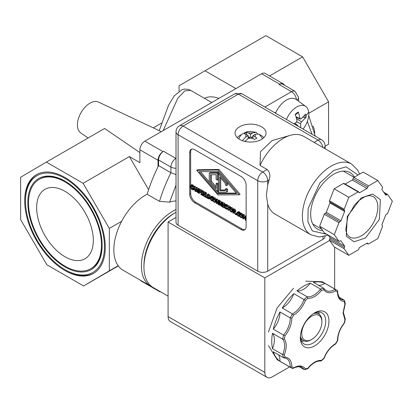 <?xml version="1.0" encoding="UTF-8"?>
<svg xmlns="http://www.w3.org/2000/svg" width="413" height="413" viewBox="0 0 413 413"><rect width="100%" height="100%" fill="white"/><g stroke="black" fill="none" stroke-linecap="round" stroke-linejoin="round"><path stroke-width="0.62" d="M286.462 119.502A17.083 9.866 -60 0 1 305.78 106.471A17.083 9.866 -60 0 1 308.676 111.995A17.083 9.866 -60 0 1 308.805 113.957A17.083 9.866 -60 0 1 303.096 129.109M308.676 111.995A47.722 31.28 172.1 0 1 306.018 115.625A11.518 6.649 -60 0 1 306.1 117.4L301.459 121.856L300.597 123.487L300.757 127.756M297.804 126.053L297.582 125.309L294.825 123.296M93.323 240.392A40.071 23.133 60 0 1 85.021 258.734A40.071 23.133 60 0 1 54.144 248.001A40.071 23.133 60 0 1 36.654 207.672A40.071 23.133 60 0 1 44.95 189.33A40.071 23.133 60 0 1 75.832 200.062A40.071 23.133 60 0 1 93.323 240.392M28.507 202.974A51.584 29.782 60 0 1 39.194 179.356A51.584 29.782 60 0 1 78.945 193.176A51.584 29.782 60 0 1 101.464 245.09A51.584 29.782 60 0 1 90.777 268.708A51.584 29.782 60 0 1 51.026 254.888A51.584 29.782 60 0 1 28.507 202.974M65.331 181.322A51.584 29.782 -120 0 0 39.88 178.963L39.194 179.356M64.986 266.943A52.554 30.345 60 0 1 27.826 202.576A52.554 30.345 60 0 1 64.986 181.121L64.986 181.121A52.554 30.345 60 0 1 102.15 245.487A52.554 30.345 60 0 1 64.986 266.943M25.487 201.229A55.863 32.25 -120 0 0 64.986 269.643A55.863 32.25 -120 0 0 104.484 246.835A55.863 32.25 -120 0 0 64.986 178.421A55.863 32.25 -120 0 0 25.487 201.229L25.487 200.295A56.999 32.911 -120 0 1 36.891 174.441M64.986 269.643L65.791 270.107A56.999 32.911 -120 0 0 93.885 273.158M105.294 247.304A56.999 32.911 60 0 1 93.488 273.396A56.999 32.911 60 0 1 49.56 258.125A56.999 32.911 60 0 1 24.682 200.764A56.999 32.911 60 0 1 36.489 174.668A56.999 32.911 60 0 1 80.411 189.939A56.999 32.911 60 0 1 105.294 247.304M161.318 131.649L98.428 102.052A17.785 10.268 120 0 0 84.882 107.349A17.785 10.268 120 0 0 77.401 124.948A17.785 10.268 120 0 0 80.664 132.821L88.114 137.999M139.873 152.593L104.603 128.479L46.38 162.092L83.111 183.3L109.321 228.425L109.321 270.835L83.591 285.972L46.865 264.764L20.65 219.639L20.65 177.229L46.38 162.092M176.015 200.95A44.573 25.735 120 0 0 169.624 202.117L159.49 201.363L147.157 194.244A44.573 25.735 120 0 0 113.838 249.813A44.573 25.735 120 0 0 123.069 270.221L150.637 286.137A44.573 25.735 -60 0 1 141.406 265.735A44.573 25.735 -60 0 1 176.015 209.53M305.78 106.471L296.193 99.471A18.353 10.599 120 0 0 276.018 112.155L274.872 112.811M275.554 113.203A18.353 10.599 -60 0 1 276.018 112.155M168.091 296.147L153.166 287.531A44.516 25.704 -60 0 1 143.946 267.154L143.946 265.291A42.24 24.388 -60 0 1 173.811 213.562L175.422 212.628A44.516 25.704 -60 0 1 176.015 212.297M143.946 267.154A44.516 25.704 -60 0 1 175.422 212.628M306.018 115.625A11.518 6.649 -60 0 0 305.641 114.076L301.046 118.856L300.251 119.089L298.351 112.031L298.212 112.641L295.243 114.866M325.093 236.226L325.093 236.365A7.067 4.078 180 0 1 323.023 239.251L267.722 271.176L267.722 204.208L266.364 195.277L267.722 185.117L267.722 180.703A7.067 4.078 180 0 1 257.727 180.703L178.086 134.721A7.067 4.078 180 0 1 176.015 131.835L176.015 222.308A7.067 4.078 180 0 0 178.086 225.193L178.086 134.721A7.067 4.078 -60 0 1 183.083 126.063L238.384 94.133L318.025 140.115A7.067 4.078 -60 0 1 321.562 139.77L241.915 93.787A7.067 4.078 120 0 0 238.384 94.133A7.067 4.078 60 0 0 234.847 93.787L241.915 93.787M267.722 204.208A40.815 23.562 120 0 0 274.97 214.042L310.839 234.754A40.815 23.562 -60 0 1 302.388 216.071A40.815 23.562 -60 0 1 331.247 166.088A40.815 23.562 -60 0 1 351.654 164.064L303.689 136.373A40.815 23.562 120 0 0 290.344 135.33A40.815 23.562 120 0 0 260.03 165.412L267.123 169.506C269.849 172.056 270.53 175.504 269.173 179.867A40.815 23.562 120 0 0 267.722 185.117M239.592 139.418A15.503 8.952 180 0 1 235.049 133.089A15.503 8.952 180 0 1 244.62 124.819A15.503 8.952 180 0 1 261.517 126.76A15.503 8.952 180 0 1 266.06 133.089A15.503 8.952 180 0 1 256.488 141.36A15.503 8.952 180 0 1 239.592 139.418M354.416 177.12A32.606 18.828 120 0 0 350.048 172.613A32.606 18.828 120 0 0 324.923 181.348A32.606 18.828 120 0 0 310.69 214.166A32.606 18.828 120 0 0 317.442 229.091A32.606 18.828 120 0 0 322.718 230.599M237.269 137.705A14.594 8.425 180 0 1 240.237 135.232A14.594 8.425 180 0 1 241.383 134.633M245.069 141.463L248.259 138.324L252.849 138.324L254.465 139.553L256.881 138.154L255.27 136.93L255.27 134.277L259.106 134.096L261.888 137.663L262.332 138.913M384.73 193.651L386.687 194.781A1.141 0.656 -60 0 1 385.799 195.101A1.141 0.656 -60 0 1 385.67 194.982L382.04 189.82A1.141 0.656 -60 0 1 381.932 189.417A1.141 0.656 -60 0 1 382.262 188.478A1.141 0.656 -60 0 0 382.479 187.135L377.838 180.538L363.166 172.066L353.889 177.425A1.141 0.656 120 0 0 353.089 178.715L367.761 187.182A1.141 0.656 -60 0 1 368.561 185.891L377.838 180.538M386.687 194.781A1.141 0.656 -60 0 1 387.58 194.461A1.141 0.656 -60 0 1 387.709 194.58L392.35 201.177L387.709 213.139A1.141 0.656 -60 0 1 386.687 214.115A1.141 0.656 120 0 0 385.67 215.09L382.04 224.44A1.141 0.656 120 0 0 381.932 224.971A1.141 0.656 120 0 0 382.17 225.493A1.141 0.656 120 0 0 382.262 225.529A1.141 0.656 -60 0 1 382.35 225.565A1.141 0.656 -60 0 1 382.588 226.092A1.141 0.656 -60 0 1 382.479 226.618L377.838 238.575L368.561 243.933A1.141 0.656 -60 0 1 367.988 243.99A1.141 0.656 -60 0 1 367.761 243.572A1.141 0.656 120 0 0 367.529 243.149A1.141 0.656 120 0 0 366.956 243.205L359.702 247.392A1.141 0.656 120 0 0 358.902 248.683A1.141 0.656 -60 0 1 358.102 249.973L348.82 255.332L334.148 246.86L329.507 240.258A1.141 0.656 120 0 1 329.398 239.855A1.141 0.656 120 0 1 329.729 238.915A1.141 0.656 120 0 0 329.946 237.578L328.247 235.152M348.82 255.332L344.179 248.729A1.141 0.656 -60 0 1 344.07 248.327A1.141 0.656 -60 0 1 344.401 247.387A1.141 0.656 120 0 0 344.618 246.045L329.946 237.578M90.777 268.708L91.464 268.311A51.584 29.782 -120 0 0 102.145 245.09M83.591 285.972L118.314 265.926M118.17 265.729L109.321 270.835M121.659 221.301L109.321 228.425M148.608 189.686L129.383 156.584L83.111 183.3M129.383 156.584L139.873 162.645L139.873 149.8A7.067 4.078 -60 0 1 144.87 141.143L261.599 73.751A7.067 4.078 -60 0 1 265.131 73.4L283.272 83.875A7.067 4.078 -60 0 1 284.371 85.161M139.873 149.8L158.014 160.27L158.014 166.764A114.003 65.822 120 0 0 147.157 194.244M160.765 291.919A7.067 4.078 -60 0 1 159.475 291.588L141.339 281.119A7.067 4.078 -60 0 1 140.466 280.267M159.475 291.588A7.067 4.078 -60 0 1 158.546 290.638M158.014 160.27A7.067 4.078 -60 0 1 163.011 151.612L163.574 151.287A7.067 4.078 120 0 0 158.577 159.945L158.577 165.618A114.003 65.822 120 0 0 158.014 166.764M159.227 130.663L168.561 105.238L174.219 95.857L182.169 89.6L184.487 89.089L188.271 89.378L190.76 90.411L184.797 90.906L177.802 98.206L163.212 130.554M179.051 91.17L179.051 85.775L205.024 70.783L235.885 88.599M218.864 98.423A39.158 22.607 -120 0 0 204.45 98.32M269.539 75.946L302.615 56.849L265.884 35.642L205.024 70.783M264.878 107.044L291.506 91.671A7.067 4.078 -60 0 1 295.037 91.319L282.704 84.2A7.067 4.078 120 0 0 279.173 84.551L279.735 84.221A7.067 4.078 -60 0 1 283.272 83.875M152.191 286.916A44.573 25.735 -60 0 1 150.637 286.137M176.015 174.554L170.91 172.742L158.577 165.618M302.615 56.849L328.588 101.835L328.588 144.245L325.093 146.259M308.79 113.26L328.588 101.835M312.93 126.006A24.512 14.15 -60 0 1 314.711 133.167M293.922 123.812L296.229 122.454L297.086 120.627L295.243 114.355A11.518 6.649 -60 0 1 298.351 112.031M297.804 125.955L298.14 126.244M306.1 117.4L304.995 117.69L302.791 117.204M168.091 222.029L168.091 316.601A10.717 6.185 120 0 0 170.306 321.51L267.041 377.358A10.717 6.185 -60 0 1 264.821 372.449L264.821 277.877L168.091 222.029L176.015 217.455M289.601 366.894L272.399 376.826A10.717 6.185 -60 0 1 267.041 377.358M267.722 271.176A7.067 4.078 180 0 1 257.727 271.176L178.086 225.193M264.821 277.877L329.646 240.454M334.633 247.139L334.633 288.899M241.125 229.571L194.688 202.762A7.067 4.078 60 0 1 189.691 194.105L189.691 152.588A7.067 4.078 60 0 1 191.157 149.356A7.067 4.078 60 0 1 194.688 149.702L241.125 176.511A7.067 4.078 60 0 1 246.122 185.169L246.122 226.685A7.067 4.078 60 0 1 244.656 229.917A7.067 4.078 60 0 1 241.125 229.571L242.09 229.008A7.067 4.078 -120 0 0 245.105 229.582M190.661 188.225L190.661 193.547A7.067 4.078 -120 0 0 195.659 202.205L242.09 229.008M191.673 149.134A7.067 4.078 -120 0 0 190.661 152.03L190.661 185.256M260.03 165.412L260.453 151.767L272.1 140.549L290.344 135.33M218.875 169.433L197.672 169.764L196.707 170.321L217.904 169.991L239.117 194.807L240.082 194.249L218.875 169.433L217.904 169.991M244.914 216.433L244.393 214.775L243.804 214.435L242.839 214.992L243.422 215.333L244.393 214.775M246.122 215.772L245.007 216.247L245.601 216.588L246.122 216.288M193.248 188.426L191.921 187.471L191.647 185.793L191.054 185.705M192.618 188.674L193.191 188.896M192.628 184.823L191.632 184.694L190.61 185.287L192.226 185.804L193.191 185.246L192.628 184.823L191.658 185.38M192.226 185.804L192.654 186.867L193.62 186.309L193.191 185.246M195.287 186.423L194.76 186.118L193.795 186.676L194.322 186.986L195.287 186.423L195.716 188.127M198.989 188.56L198.591 188.328L197.62 188.891L198.023 189.118L198.989 188.56L198.989 189.314M197.29 187.579L196.681 187.228L195.716 187.786L196.325 188.137L197.29 187.579L197.729 188.829M201.57 190.052L199.644 188.937L198.674 189.495L200.604 190.61L201.57 190.052L201.57 190.352M200.863 191.142L200.863 190.76L202.112 191.482L203.077 190.92L203.077 191.302L202.112 191.859L201.699 191.622L201.699 194.585L202.112 195.204L200.863 194.482L200.863 194.105L201.27 194.337L201.27 191.374L200.661 191.018M200.604 190.61L200.604 191.049L199.102 190.186L199.102 191.234L200.542 192.066L200.542 192.504L199.102 191.673L199.102 193.465L200.073 192.907L200.073 192.236M203.077 190.92L201.828 190.202L200.863 190.76M205.127 195.39L204.037 194.492M205.628 192.391L203.609 191.229L202.644 191.787L204.657 192.954L205.628 192.391L205.628 192.835L204.657 193.392L203.072 192.473L203.072 193.496L203.955 192.985M205.127 193.568L204.745 193.341M206.526 192.912L206.097 192.664L205.127 193.222L205.555 193.47L206.526 192.912L206.526 196.196L207.336 196.66M210.79 196.671L210.191 195.323L208.302 193.94L207.336 194.497L209.226 195.881L209.876 197.827L209.221 199.009L207.336 198.219L207.336 194.497M213.201 199.944L211.869 198.989L211.601 197.316L211.007 197.223M212.571 200.191L213.144 200.413M212.576 196.34L211.585 196.211L210.563 196.805L212.179 197.321L213.144 196.764L212.576 196.34L211.611 196.898M212.179 197.321L212.607 198.385L213.573 197.827L213.144 196.764M216.443 199.407L215.214 197.848L214.177 197.755L213.325 198.245M213.206 198.312L214.244 198.41L215.287 199.51L215.674 201.172L215.287 202.38L214.244 202.287L213.206 201.183L212.824 199.525L213.206 198.312L214.177 197.755M219.417 200.357L219.019 200.124L218.049 200.682L218.451 200.914L219.417 200.357L219.417 201.11M217.718 199.376L217.109 199.025L216.144 199.582L216.753 199.933L217.718 199.376L218.157 200.62M222.38 202.065L221.977 201.833L221.012 202.391L221.409 202.623L222.38 202.065L222.38 202.819M220.681 201.085L220.072 200.733L219.102 201.291L219.711 201.642L220.681 201.085L221.12 202.329M224.383 206.505L223.459 205.705M225.049 203.604L223.03 202.442L222.065 203L224.083 204.167L225.049 203.604L225.049 204.048L224.083 204.605L222.493 203.686L222.493 204.709L223.376 204.198M224.858 204.956L224.166 204.559M225.157 205.457L224.817 206.454L225.116 207.749L225.818 208.529L226.814 208.622L226.814 209.21L227.78 208.653L227.78 208.064L226.783 207.971L226.081 207.192L225.808 205.519L225.214 205.426M227.749 208.044L226.783 208.601M226.778 208.395L227.351 208.617M226.789 204.543L225.792 204.414L224.77 205.008L226.386 205.524L227.351 204.967L226.789 204.543L225.818 205.101M227.78 205.431L227.351 204.967M230.444 206.722L227.852 205.225L226.887 205.782L229.478 207.28L230.444 206.722L230.444 207.161L229.478 207.718L228.394 207.094L228.394 210.377L229.365 209.819L229.365 207.656M233.247 209.107L232.013 207.548L230.975 207.455L230.124 207.946M230.01 208.013L231.043 208.106L232.085 209.21L232.473 210.873L232.085 212.081L231.043 211.988L230.005 210.878L229.623 209.226L230.01 208.013L230.975 207.455M235.26 211.606L235.926 210.898L235.56 209.871L233.908 208.72L232.942 209.283L234.594 210.429L234.961 211.456L234.29 212.163L235.436 214.445L235.777 214.249M236.282 213.64L235.322 211.735M236.856 213.433L235.777 213.929L236.293 214.228L236.881 213.888M239.891 215.354L238.564 214.399L238.296 212.726L237.702 212.638M239.261 215.601L239.839 215.829M239.272 211.75L238.275 211.626L237.258 212.22L238.869 212.731L239.839 212.174L239.272 211.75L238.306 212.308M238.869 212.731L239.297 213.795L240.268 213.237L239.839 212.174M243.138 214.817L241.91 213.263L240.872 213.165L240.02 213.655M239.901 213.722L240.939 213.82L241.982 214.925L242.369 216.582L241.982 217.796L240.939 217.703L239.901 216.593L239.514 214.936L239.901 213.722L240.872 213.165M239.117 194.807L217.904 194.926L196.707 170.321M243.422 215.333L244.228 217.868L245.007 216.247M245.601 216.588L245.601 220.315L246.122 220.015M245.601 220.315L245.172 220.067L245.172 216.856L244.331 218.554L245.172 218.069M244.331 218.554L243.236 215.741L243.236 218.947L244.124 218.436M243.236 218.947L242.839 218.714L242.839 214.992M190.997 185.736L190.656 186.733L190.956 188.029L192.282 188.984L193.165 188.473M192.623 188.88L193.103 188.638M192.654 188.901L192.845 189.381M192.654 189.49L191.653 189.231L190.615 188.142L190.207 186.475L190.61 185.287M192.654 186.268L193.62 185.711M192.654 186.867L191.658 185.798M194.322 186.986L195.411 191.333L194.957 191.074L194.662 189.861L193.434 189.154L193.139 190.026L194.043 189.505M193.139 190.026L192.706 189.774L193.795 186.676M195.411 191.333L195.716 191.157M196.325 188.137L197.62 191.839L197.62 188.891M198.023 189.118L198.023 192.845L198.674 192.463M198.023 192.845L197.543 192.566L196.113 188.529L196.113 191.74L197.058 191.198M196.113 191.74L195.716 191.508L195.716 187.786M199.102 193.465L198.674 193.222L198.674 189.495M200.604 191.049L200.863 190.899M199.102 191.234L200.011 190.708M200.542 192.066L201.27 191.642M200.542 192.504L201.27 192.081M201.699 194.585L202.644 194.043M202.112 194.822L202.644 194.518M202.112 195.204L202.644 194.9M200.863 194.105L201.27 193.867M202.112 191.482L202.112 191.859M203.072 193.496L204.554 194.347L204.554 194.791L203.072 193.934L203.072 195.318L204.037 194.76M203.072 195.318L204.657 196.232L205.127 195.963M204.657 196.232L204.657 196.676L205.127 196.402M204.657 196.676L202.644 195.509L202.644 191.787M204.657 192.954L204.657 193.392M204.554 194.347L205.127 194.017M204.554 194.791L205.127 194.456M207.336 197.388L206.996 197.584L206.996 198.023L207.336 197.832M206.996 198.023L205.127 196.944L205.127 193.222M205.555 193.47L205.555 196.753L206.526 196.196M205.555 196.753L206.996 197.584M210.387 198.374L209.221 199.009M210.95 197.254L210.604 198.25L210.904 199.546L211.606 200.326L212.23 200.501L212.871 200.135M212.571 200.398L212.891 200.253M212.607 200.419L212.607 201.007L213.025 200.764M212.607 201.007L211.601 200.749L210.563 199.66L210.16 197.992L210.563 196.805M212.607 197.786L213.573 197.228M212.607 198.385L211.606 197.321M215.287 199.51L216.252 198.952M216.753 199.933L218.049 203.63L218.049 200.682M218.451 200.914L218.451 204.636L219.102 204.259M218.451 204.636L217.971 204.358L216.541 200.326L216.541 203.537L217.486 202.989M216.541 203.537L216.144 203.304L216.144 199.582M219.711 201.642L221.012 205.338L221.012 202.391M221.409 202.623L221.409 206.345L222.065 205.968M221.409 206.345L220.929 206.066L219.504 202.034L219.504 205.246L220.444 204.698M219.504 205.246L219.102 205.013L219.102 201.291M222.493 204.709L223.975 205.566L223.975 206.004L222.493 205.147L222.493 206.531L223.459 205.973M222.493 206.531L224.083 207.45L224.507 207.202M224.083 207.45L224.083 207.889L224.631 207.569M224.083 207.889L222.065 206.722L222.065 203M224.083 204.167L224.083 204.605M223.975 205.566L224.584 205.209M223.975 206.004L224.398 205.762M226.814 208.622L227.78 208.064M226.814 209.21L225.813 208.952L224.775 207.863L224.367 206.195L224.77 205.008M226.386 205.524L226.887 205.948M226.814 205.989L226.814 206.588L227.165 206.386M226.814 206.588L225.818 205.524M228.394 210.377L227.966 210.129L227.966 206.851L226.887 206.226L226.887 205.782M229.478 207.28L229.478 207.718M232.085 209.21L233.051 208.653M235.658 211.544L234.29 212.163M235.436 214.445L233.371 211.771L233.371 213.253L234.212 212.767M233.371 213.253L232.942 213.005L232.942 209.283M237.021 214.517L236.293 214.941L235.777 214.641L235.777 213.929M236.293 214.228L236.293 214.941M237.645 212.664L237.299 213.66L237.599 214.961L238.301 215.736L238.926 215.911L239.561 215.545M239.266 215.813L239.581 215.663M239.297 215.829L239.297 216.422L239.721 216.18M239.297 216.422L238.296 216.159L237.258 215.075L236.856 213.402L237.258 212.22M239.297 213.196L240.268 212.638M239.297 213.795L238.301 212.731M241.982 214.925L242.947 214.368M217.904 193.733L236.752 193.625L217.904 171.576L199.061 171.684L217.904 193.733L218.875 193.176L236.282 193.077M194.048 187.332L193.552 188.798L194.549 189.371L194.048 187.332M209.236 198.343L209.432 197.564L208.942 196.077L207.765 195.173L207.765 198.039L209.123 198.441M213.268 199.784L214.249 201.859L214.884 201.942L215.225 200.914L214.961 199.634L214.249 198.839L213.531 198.813L213.268 199.784L214.239 199.226L215.214 201.301M230.067 209.484L231.048 211.559L231.683 211.637L232.023 210.615L231.76 209.334L231.048 208.539L230.33 208.508L230.067 209.484L231.037 208.926L232.013 211.002M233.748 211.575L234.331 211.719L234.512 211.239L234.31 210.625L233.371 209.959L233.371 211.358L233.748 211.575L234.507 211.136M234.331 211.719L234.512 211.239M239.963 215.194L240.944 217.274L241.579 217.352L241.92 216.324L241.657 215.049L240.944 214.249L240.227 214.223L239.963 215.194L240.929 214.636L241.91 216.717M259.725 134.633A14.594 8.425 180 0 1 263.84 137.705M200.501 171.674L209.241 181.901M217.372 191.415L218.875 193.176M193.552 188.798L194.301 188.364M207.765 198.039L208.73 197.481L209.417 197.853M208.73 195.839L208.73 197.481M214.259 198.844L214.239 199.226M231.058 208.544L231.037 208.926M233.371 211.358L234.439 210.857M240.955 214.254L240.929 214.636M227.578 189.19L226.376 188.498L225.405 189.056L226.613 189.748L227.578 189.19L227.578 191.56L226.613 192.117L218.523 192.164L218.523 173.868L219.422 173.346M218.523 173.868L226.572 183.284L226.572 185.654L227.537 185.096L227.537 182.851M225.405 190.011L220.697 190.037L220.697 177.982M217.3 173.145L217.3 180.12L218.27 179.562L218.27 172.588L210.207 172.629L209.241 173.192L217.3 173.145L218.27 172.588M216.092 186.779L211.42 181.312L211.42 174.74M218.27 183.749L217.062 183.052L216.092 183.609L217.3 184.306L218.27 183.749L218.27 190.899L217.3 191.456L209.241 182.025L209.241 173.192M257.382 133.58L256.101 132.356L252.849 132.883L248.259 132.883L246.644 132.243L244.228 133.642L245.838 134.277L245.838 136.93L242.281 140.663M226.572 185.654L225.364 184.957L225.364 183.439L219.731 176.852L219.731 190.594L225.405 190.563L225.405 189.056M226.613 189.748L226.613 192.117M226.572 183.284L227.47 182.768M219.731 190.594L220.697 190.037M217.3 180.12L216.092 179.423L216.092 174.714L210.449 174.745L210.449 181.87L211.42 181.312M210.449 181.87L216.092 188.473L216.092 183.609M217.3 184.306L217.3 191.456M248.259 132.883L250.557 134.204L250.557 136.997L248.259 138.324M245.498 140.848L244.615 141.36M245.838 136.93L248.136 135.603L248.136 138.396M245.838 134.277L248.136 135.603M246.644 132.243L246.644 134.741M249.746 137.462L248.136 136.533M252.849 132.883L250.557 134.204M252.973 136.533L251.362 137.462M255.27 134.277L252.973 135.603L252.973 138.396M255.27 136.93L252.973 135.603M252.849 138.324L250.557 136.997M340.694 240.717L340.993 240.887A1.141 0.656 120 0 0 340.864 240.769A1.141 0.656 120 0 0 339.971 241.089A1.141 0.656 -60 0 1 339.078 241.409A1.141 0.656 -60 0 1 338.949 241.29L334.308 234.687L338.949 222.731A1.141 0.656 -60 0 1 339.971 221.75L325.299 213.284A1.141 0.656 120 0 0 324.277 214.259L319.636 226.216L324.277 232.818A1.141 0.656 120 0 0 324.406 232.937A1.141 0.656 120 0 0 324.572 232.989M325.299 213.284A1.141 0.656 120 0 0 326.322 212.303L329.946 202.953A1.141 0.656 120 0 0 329.925 201.998M329.946 202.953L344.618 211.425A1.141 0.656 120 0 0 344.488 210.377A1.141 0.656 120 0 0 344.401 210.336A1.141 0.656 -60 0 1 344.308 210.3A1.141 0.656 -60 0 1 344.179 209.252L348.82 197.29L358.102 191.931A1.141 0.656 -60 0 1 358.67 191.875L343.998 183.408A1.141 0.656 120 0 0 343.43 183.46L334.148 188.818L329.507 200.78A1.141 0.656 120 0 0 329.636 201.828A1.141 0.656 120 0 0 329.729 201.869L344.23 210.238M353.089 178.715A1.141 0.656 120 0 1 352.284 180.001L345.196 184.095M340.993 240.887L344.618 246.045M334.308 234.687L319.636 226.216M344.618 211.425L340.993 220.774L326.322 212.303M348.82 197.29L334.148 188.818M352.284 180.001L366.956 188.473L359.702 192.659L358.882 192.19M366.956 188.473A1.141 0.656 120 0 0 367.761 187.182M358.67 191.875A1.141 0.656 -60 0 1 358.902 192.298A1.141 0.656 120 0 0 359.134 192.716A1.141 0.656 120 0 0 359.702 192.659M339.971 221.75A1.141 0.656 120 0 0 340.993 220.774M337.457 291.888L335.676 290.86C330.514 293.684 326.585 293.333 323.88 289.807L321.453 290.458C316.91 295.925 312.373 298.547 307.83 298.325L305.398 300.478C302.698 307.122 298.764 312.011 293.602 315.155L291.826 318.232C291.686 324.277 289.415 330.126 285.011 335.79L284.361 338.97C286.823 342.79 286.823 348.035 284.361 354.7L285.011 357.131C289.415 357.704 291.686 360.936 291.826 366.821L293.602 367.849C298.764 365.025 302.698 365.376 305.398 368.902L307.83 368.251C312.367 362.784 316.91 360.162 321.453 360.384L323.88 358.231C326.58 351.587 330.514 346.693 335.676 343.554L337.457 340.312C337.643 334.308 339.914 328.511 344.266 322.92L344.917 319.739L343.058 312.951L344.917 304.009L344.266 301.578C339.914 301.015 337.643 297.84 337.457 292.048L337.793 291.18L337.462 290.602A45.032 25.998 -60 0 0 336.347 289.89L322.243 281.749L305.708 281.176M344.969 303.214L344.917 304.009L345.268 303.725L343.389 312.481L345.283 319.208L344.917 319.739M300.354 336.641A17.955 10.366 120 0 0 304.051 343.972A17.955 10.366 120 0 0 313.028 343.084A17.955 10.366 120 0 0 325.723 321.092A17.955 10.366 120 0 0 322.006 312.873A17.955 10.366 120 0 0 313.808 313.338M314.639 312.832L314.639 312.832A20.237 11.683 -60 0 1 328.949 321.092A20.237 11.683 -60 0 1 314.639 345.877A20.237 11.683 -60 0 1 300.334 337.617A20.237 11.683 -60 0 1 314.639 312.832L314.639 312.832M301.552 341.319A17.955 10.366 120 0 0 303.983 340.911M293.545 288.243L277.087 307.964L268.424 332.073M284.361 354.7L282.699 354.566L272.461 348.655A45.032 25.998 -60 0 1 271.754 341.36A45.032 25.998 -60 0 1 272.461 333.255L282.699 339.166A45.032 25.998 -60 0 1 283.535 335.072L273.298 329.161A45.032 25.998 -60 0 1 279.968 311.975L290.205 317.886A45.032 25.998 -60 0 1 292.492 313.926L282.255 308.015A45.032 25.998 -60 0 1 293.803 293.648L304.04 299.554A45.032 25.998 -60 0 1 307.164 296.787L296.926 290.876A45.032 25.998 -60 0 1 310.266 283.173L320.503 289.085A45.032 25.998 -60 0 1 323.627 288.248L313.39 282.337A45.032 25.998 -60 0 1 324.938 283.37L335.175 289.281A45.032 25.998 -60 0 1 336.347 289.89L337.519 290.638M339.088 297.179L344.132 300.086A17.785 10.268 -60 0 1 341.138 299.26C339.713 299.75 337.085 292.554 337.793 291.583L337.793 291.18M313.369 313.632A15.389 8.885 -60 0 1 318.707 313.932A15.389 8.885 -60 0 1 321.897 320.978L321.897 321.908A14.248 8.229 -60 0 1 311.82 339.362A14.248 8.229 -60 0 1 301.743 333.544A14.248 8.229 -60 0 1 311.82 316.09A14.248 8.229 -60 0 1 321.897 321.908M311.015 339.827L311.82 339.362L311.015 339.827A15.389 8.885 -60 0 1 303.318 340.586A15.389 8.885 -60 0 1 300.39 336.115M268.435 345.609L277.211 359.744L291.32 367.885A45.032 25.998 -60 0 1 290.205 367.178L279.968 361.267A17.785 10.268 120 0 0 278.507 354.782M337.457 340.472L337.462 339.889L337.457 340.472L337.777 340.322L335.707 343.905L335.676 343.554L335.175 343.853M321.453 360.384L320.756 361.081C316.688 360.668 312.357 363.203 307.757 368.695L307.83 368.251L307.164 368.69M305.398 368.902L304.567 369.604L304.04 369.527L298.997 366.615M293.602 367.849L293.158 368.494L292.492 368.494A45.032 25.998 -60 0 1 291.32 367.885L292.549 368.525M291.826 366.821L290.205 367.178A17.785 10.268 -60 0 0 286.529 358.515L283.535 357.689A45.032 25.998 -60 0 1 282.699 354.566A17.785 10.268 -60 0 0 282.699 339.166L284.361 338.97M285.011 357.131L283.535 357.689L273.298 351.778A45.032 25.998 -60 0 0 279.968 361.267M285.011 335.79L283.535 335.072A17.785 10.268 -60 0 0 290.205 317.886L291.826 318.232M293.602 315.155L292.492 313.926A17.785 10.268 -60 0 0 304.04 299.554L305.398 300.478M307.83 298.325L307.164 296.787A17.785 10.268 -60 0 0 320.503 289.085L321.453 290.458M323.88 289.807L323.627 288.248L325.842 290.427A17.785 10.268 -60 0 0 335.175 289.281L335.676 290.86M344.266 301.578L344.463 300.504L344.132 300.086M319.321 314.345A17.955 10.366 120 0 0 318.459 312.037M272.461 348.655A17.785 10.268 120 0 0 272.461 333.255M273.298 329.161A17.785 10.268 120 0 0 279.968 311.975M282.255 308.015A17.785 10.268 120 0 0 293.803 293.648M296.926 290.876A17.785 10.268 120 0 0 310.266 283.173M318.599 285.347A17.785 10.268 120 0 0 324.938 283.37M326.688 234.254L312.285 230.913L307.907 221.796L308.134 208.436L319.972 182.856L333.745 170.414L346.12 166.831L358.045 175.024M354.06 241.827L365.546 237.909L379.387 219.37L380.378 199.68L372.598 194.043L361.112 197.956L347.271 216.5L346.28 236.19L354.06 241.827M373.001 196.531A23.371 13.495 -60 0 1 377.838 207.228A23.371 13.495 -60 0 1 353.053 238.064A23.371 13.495 -60 0 1 349.63 237.01L347.772 235.353L346.615 233.283L345.743 229.674L347.844 216.546L354.659 204.884L358.918 200.548L364.509 196.918L368.024 195.819L370.332 195.716L373.001 196.531M300.602 123.683L296.792 121.897M344.179 248.729L329.507 240.258M163.011 151.612L144.87 141.143M261.599 73.751L279.735 84.221M158.577 159.945L170.91 167.064A7.067 4.078 -60 0 1 175.907 158.411L163.574 151.287M296.472 99.678A7.067 4.078 -120 0 0 291.506 91.671L279.173 84.551M159.49 201.363A114.003 65.822 -60 0 1 170.91 172.742L170.91 167.064A7.067 4.078 0 0 0 176.015 168.261M169.624 202.117L176.015 185.112M312.083 134.297L307.339 121.468M296.962 100.034A7.067 4.078 0 0 0 298.573 97.442L298.573 101.211M295.698 124.834L294.035 123.745M296.565 118.593L301.459 121.856M304.758 115.113A10.454 6.035 -60 0 1 304.995 117.69M296.007 116.688L299.89 118.531M264.821 372.449L168.091 316.601M257.727 271.176L257.727 180.703A7.067 4.078 -60 0 1 262.725 172.045L183.083 126.063A7.067 4.078 60 0 0 179.547 125.712L234.847 93.787M323.023 236.67L323.023 239.251M325.093 148.732L325.093 145.887A7.067 4.078 180 0 1 323.978 148.086M195.659 202.205L194.688 202.762M189.691 194.105L190.661 193.547M190.661 152.03L189.691 152.588M269.173 179.867L267.722 180.703A7.067 4.078 -120 0 0 262.725 172.045L267.123 169.506M314.102 142.382L318.025 140.115A7.067 4.078 60 0 1 322.909 147.472M191.622 186.175L190.656 186.733M190.956 188.029L191.921 187.471M191.658 188.808L192.623 188.245M190.723 185.225L191.58 184.73M209.035 194.363L208.069 194.921M209.226 195.881L210.191 195.323M209.876 197.827L210.176 197.657M211.575 197.693L210.604 198.25M210.904 199.546L211.869 198.989M211.606 200.326L212.576 199.763M210.671 196.743L211.528 196.247M214.244 198.41L215.214 197.848M215.674 201.172L216.144 200.899M225.782 205.896L224.817 206.454M225.116 207.749L226.081 207.192M225.818 208.529L226.783 207.971M224.884 204.946L225.741 204.45M231.043 208.106L232.013 207.548M232.473 210.873L232.942 210.599M234.739 209.2L233.773 209.763M234.594 210.429L235.56 209.871M234.961 211.456L235.926 210.898M238.27 213.103L237.299 213.66M237.599 214.961L238.564 214.399M238.301 215.736L239.266 215.178M237.367 212.153L238.224 211.657M240.939 213.82L241.91 213.263M242.369 216.582L242.839 216.314M208.09 198.225L209.055 197.667M324.277 232.818L338.949 241.29M338.949 222.731L324.277 214.259M329.507 200.78L344.179 209.252M358.102 191.931L343.43 183.46M353.889 177.425L368.561 185.891M367.761 243.572L367.049 243.159M344.401 247.387L329.729 238.915M293.158 368.494C294.123 367.069 301.573 365.913 301.826 367.348A17.785 10.268 -60 0 1 304.04 369.527M310.839 234.754L319.156 236.974L328.278 235.198M343.327 171.106L354.08 177.311M211.745 102.532L190.775 90.421M153.254 127.854L161.55 123.064M315.238 136.12L308.733 115.557M295.037 91.319L298.573 97.442M300.251 119.089L296.193 117.292M176.015 131.835C176.129 129.124 177.306 127.085 179.547 125.712M321.562 139.77C323.802 141.138 324.979 143.177 325.093 145.887M359.573 174.141L357.761 170.208L351.654 164.064M238.776 138.913L240.314 135.82L241.724 134.328L246.778 131.783L250.521 131.319L256.101 132.356M312.775 224.022L321.732 229.194M383.744 192.241L387.58 194.461M382.061 225.4L382.35 225.565M367.988 243.99L366.796 243.298M324.406 232.937L339.078 241.409M329.636 201.828L344.308 210.3M337.793 340.25L337.793 339.847C337.958 334.055 340.198 328.428 344.509 322.971L345.283 319.208M318.707 313.932L316.1 312.424M321.175 360.962L324.05 358.412C326.709 351.757 330.581 346.941 335.655 343.957M304.567 369.604L307.623 368.788M345.283 303.56L344.463 300.504M303.318 340.586L300.71 339.083"/></g></svg>
